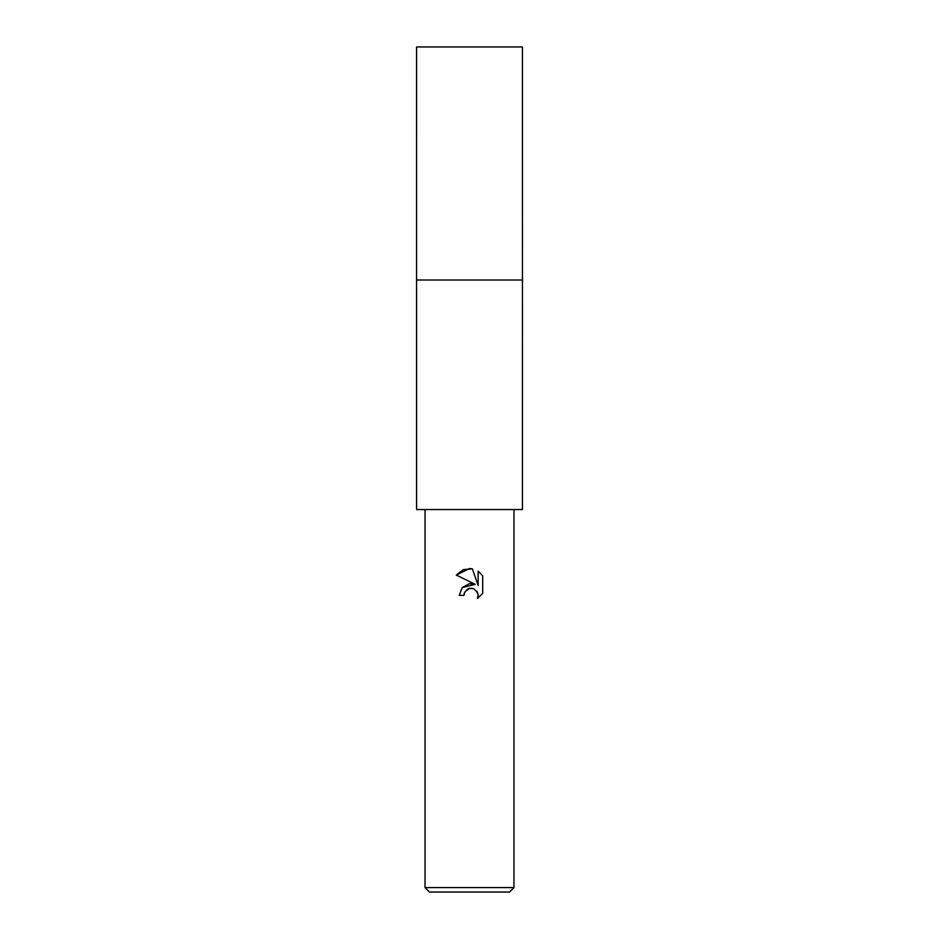 <?xml version="1.0" encoding="UTF-8"?>
<svg xmlns="http://www.w3.org/2000/svg" width="939" height="939" viewBox="0 0 939 939"><rect width="100%" height="100%" fill="white"/><g stroke="black" fill="none" stroke-linecap="round" stroke-linejoin="round"><path stroke-width="1.41" d="M469.5 280.022L522.436 280.022L522.424 509.537L416.576 509.537L416.576 280.022L469.5 280.022M469.5 588.377L464.688 592.133L463.936 595.349L459.265 595.349L462.164 587.556L469.5 583.659L475.169 584.351L456.284 575.044L469.5 568.529L472.364 568.834L478.139 585.443L478.139 571.217L482.716 575.853L482.716 593.401L477.399 598.483L478.151 595.314L477.611 592.591L473.772 588.753L469.5 588.377L472.071 588.284M513.973 887.601L509.537 892.05L429.463 892.05L425.027 887.601L513.973 887.601L513.973 509.537M463.936 595.349L464.418 592.755M476.789 591.136L478.151 595.314L477.399 598.483L482.716 593.401M475.169 584.351L462.117 587.614M464.688 592.133L467.587 589.105M468.326 588.741L469.324 588.424M482.716 575.853L478.139 571.217M472.364 568.834L463.385 569.621L456.284 575.044M416.564 280.022L416.576 46.95L522.424 46.95L522.436 280.022L416.564 280.022M425.027 509.537L425.027 887.601"/></g></svg>
